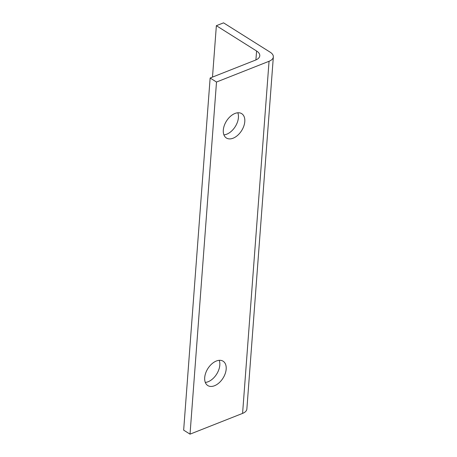 <?xml version="1.0" encoding="UTF-8"?>
<svg xmlns="http://www.w3.org/2000/svg" width="457" height="457" viewBox="0 0 457 457"><rect width="100%" height="100%" fill="white"/><g stroke="black" fill="none" stroke-linecap="round" stroke-linejoin="round"><path stroke-width="0.69" d="M212.494 77.09L216.361 25.689L223.547 22.85L270.138 52.172A12.796 6.478 -175.7 0 1 273.343 56.902A12.796 6.478 -175.7 0 1 269.053 61.278L216.504 82.032L210.134 78.021L183.657 430.14L190.026 434.15L216.504 82.032M269.053 61.278L242.581 413.396A12.796 6.478 4.3 0 0 246.866 409.021L273.343 56.902M242.581 413.396L190.026 434.15M210.134 78.021L255.497 60.107A12.796 6.478 4.3 0 0 259.787 55.731A12.796 6.478 4.3 0 0 256.583 51.001L255.909 59.936M216.361 25.689L256.583 51.001M223.913 134.878A14.384 8.963 122.2 0 0 235.264 126.6A14.384 8.963 122.2 0 0 237.817 112.788M205.302 382.418A14.384 8.963 122.2 0 0 216.652 374.14A14.384 8.963 122.2 0 0 219.206 360.327M234.978 113.467A14.384 8.963 -57.8 0 1 241.713 113.662A14.384 8.963 -57.8 0 1 241.633 130.611A14.384 8.963 -57.8 0 1 226.392 138.008A14.384 8.963 -57.8 0 1 224.29 125.555A14.384 8.963 -57.8 0 1 234.978 113.467M216.367 361.007A14.384 8.963 -57.8 0 1 223.096 361.201A14.384 8.963 -57.8 0 1 223.022 378.15A14.384 8.963 -57.8 0 1 207.775 385.548A14.384 8.963 -57.8 0 1 205.679 373.095A14.384 8.963 -57.8 0 1 216.367 361.007"/></g></svg>
